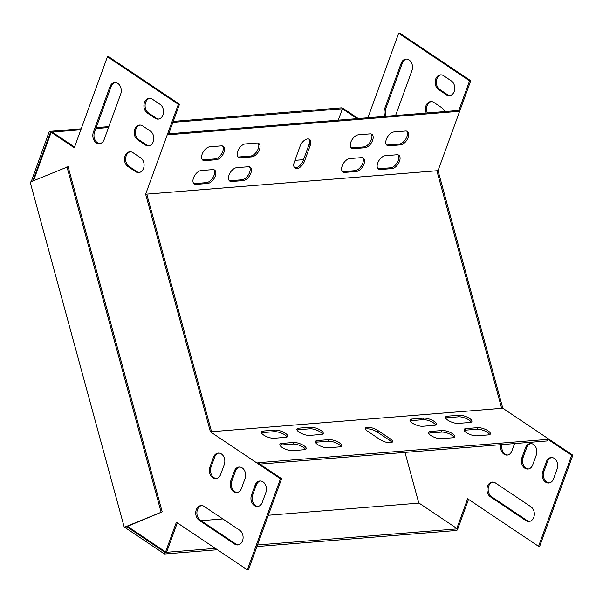<?xml version="1.0" encoding="UTF-8"?>
<svg xmlns="http://www.w3.org/2000/svg" width="603" height="603" viewBox="0 0 603 603"><rect width="100%" height="100%" fill="white"/><g stroke="black" fill="none" stroke-linecap="round" stroke-linejoin="round"><path stroke-width="0.9" d="M140.657 157.828L132.946 152.649A7.824 5.94 -94.6 0 0 129.796 151.775A7.824 5.94 -94.6 0 0 124.55 157.948A7.824 5.94 -94.6 0 0 127.904 166.503L135.615 171.674A7.824 5.94 -94.6 0 0 138.765 172.548A7.824 5.94 -94.6 0 0 144.011 166.383A7.824 5.94 -94.6 0 0 140.657 157.828M150.381 131.107L142.67 125.937A7.824 5.94 -94.6 0 0 139.519 125.062A7.824 5.94 -94.6 0 0 134.273 131.235A7.824 5.94 -94.6 0 0 137.627 139.79L145.338 144.961A7.824 5.94 -94.6 0 0 148.489 145.836A7.824 5.94 -94.6 0 0 153.735 139.67A7.824 5.94 -94.6 0 0 150.381 131.107M109.934 86.742L93.375 132.253A7.824 5.94 -94.6 0 0 93.917 140.13A7.824 5.94 -94.6 0 0 99.397 143.68A7.824 5.94 -94.6 0 0 104.161 139.497L120.728 93.985A7.824 5.94 -94.6 0 0 120.178 86.108A7.824 5.94 -94.6 0 0 114.706 82.566A7.824 5.94 -94.6 0 0 109.934 86.742L111.095 86.651A7.824 5.94 85.4 0 1 115.286 82.551M160.104 104.394L152.393 99.224A7.824 5.94 -94.6 0 0 149.243 98.349A7.824 5.94 -94.6 0 0 143.996 104.515A7.824 5.94 -94.6 0 0 147.351 113.078L155.061 118.248A7.824 5.94 -94.6 0 0 158.212 119.123A7.824 5.94 -94.6 0 0 163.458 112.949A7.824 5.94 -94.6 0 0 160.104 104.394M234.288 471.222A7.824 5.94 85.4 0 1 239.059 467.039A7.824 5.94 85.4 0 1 244.532 470.589A7.824 5.94 85.4 0 1 245.082 478.465L241.479 488.355A7.824 5.94 85.4 0 1 236.715 492.538A7.824 5.94 85.4 0 1 231.235 488.988A7.824 5.94 85.4 0 1 230.685 481.119L234.288 471.222L235.449 471.124L231.846 481.021A7.824 5.94 -94.6 0 0 237.288 492.455M255.107 485.189A7.824 5.94 85.4 0 1 259.87 481.006A7.824 5.94 85.4 0 1 265.35 484.556A7.824 5.94 85.4 0 1 265.893 492.425L262.297 502.322A7.824 5.94 85.4 0 1 257.526 506.497A7.824 5.94 85.4 0 1 252.046 502.955A7.824 5.94 85.4 0 1 251.504 495.078L255.107 485.189L256.26 485.091L252.665 494.988A7.824 5.94 -94.6 0 0 258.107 506.414M571.689 455.318L572.85 455.227L539.715 546.258L538.562 546.348L571.689 455.318L547.901 439.361L257.813 462.742L281.609 478.707L280.448 478.797L247.313 569.827L176.393 522.243L165.591 551.926L127.497 526.344M280.448 478.797L210.409 431.808L178.013 313.017L145.632 194.219L178.352 104.327L107.424 56.742L108.585 56.652L179.513 104.236L168.395 134.771L458.476 111.389L457.247 110.56L168.742 133.813M33.527 180.719L51.172 132.253L74.297 147.773L107.424 56.742M239.67 530.225A7.824 5.94 85.4 0 1 243.024 538.788A7.824 5.94 85.4 0 1 237.778 544.954A7.824 5.94 85.4 0 1 234.627 544.079L199.163 520.291A7.824 5.94 85.4 0 1 195.809 511.728A7.824 5.94 85.4 0 1 201.055 505.563A7.824 5.94 85.4 0 1 204.206 506.437L239.67 530.225M213.477 457.255A7.824 5.94 85.4 0 1 218.241 453.079A7.824 5.94 85.4 0 1 223.721 456.629A7.824 5.94 85.4 0 1 224.271 464.498L220.668 474.395A7.824 5.94 85.4 0 1 215.897 478.571A7.824 5.94 85.4 0 1 210.424 475.021A7.824 5.94 85.4 0 1 209.874 467.152L213.477 457.255L214.638 457.164L211.035 467.054A7.824 5.94 -94.6 0 0 216.477 478.488M139.338 172.466A7.824 5.94 85.4 0 1 136.775 171.584L129.065 166.413A7.824 5.94 85.4 0 1 125.673 158.227A7.824 5.94 85.4 0 1 130.376 151.768M149.062 145.753A7.824 5.94 85.4 0 1 146.499 144.871L138.788 139.692A7.824 5.94 85.4 0 1 135.396 131.514A7.824 5.94 85.4 0 1 140.1 125.055M99.97 143.589A7.824 5.94 85.4 0 1 94.528 132.163L111.095 86.651M158.785 119.04A7.824 5.94 85.4 0 1 156.222 118.15L148.511 112.98A7.824 5.94 85.4 0 1 145.119 104.801A7.824 5.94 85.4 0 1 149.823 98.342M239.64 467.031A7.824 5.94 -94.6 0 0 235.449 471.124M260.451 480.998A7.824 5.94 -94.6 0 0 256.26 485.091M281.609 478.707L248.474 569.737L247.313 569.827M177.297 522.854L166.752 551.835L165.591 551.926M51.172 132.253L52.333 132.163L74.553 147.072M201.643 505.555A7.824 5.94 -94.6 0 0 196.932 512.015A7.824 5.94 -94.6 0 0 200.324 520.193L235.788 543.989A7.824 5.94 -94.6 0 0 238.351 544.871M218.829 453.064A7.824 5.94 -94.6 0 0 214.638 457.164M431.349 101.575A7.824 5.94 -94.6 0 0 427.421 112.965M441.072 74.862A7.824 5.94 -94.6 0 0 436.361 81.322A7.824 5.94 -94.6 0 0 439.753 89.5L447.464 94.679A7.824 5.94 -94.6 0 0 450.026 95.56M528.53 468.976A7.824 5.94 85.4 0 1 523.087 457.541L526.69 447.652A7.824 5.94 85.4 0 1 530.881 443.552M529.6 521.391A7.824 5.94 85.4 0 1 527.03 520.51L491.566 496.714A7.824 5.94 85.4 0 1 488.174 488.536A7.824 5.94 85.4 0 1 492.885 482.076M549.348 482.935A7.824 5.94 85.4 0 1 543.906 471.508L547.509 461.612A7.824 5.94 85.4 0 1 551.7 457.519M367.92 117.758L398.673 33.263L399.827 33.173L470.755 80.757L438.034 170.649L470.415 289.448L502.812 408.239L572.85 455.227M468.539 499.374L457.994 528.356L456.833 528.447L418.753 502.902L404.99 452.416M338.275 120.148L342.414 108.781L343.574 108.683L358.257 118.535M507.718 455.009A7.824 5.94 85.4 0 1 501.975 444.599M406.528 59.071A7.824 5.94 -94.6 0 0 402.337 63.172L385.777 108.683A7.824 5.94 -94.6 0 0 386.184 116.289M426.261 113.055A7.824 5.94 85.4 0 1 430.761 101.583A7.824 5.94 85.4 0 1 433.911 102.457L441.622 107.628A7.824 5.94 85.4 0 1 444.501 111.585M443.635 75.744L451.345 80.915A7.824 5.94 85.4 0 1 454.7 89.478A7.824 5.94 85.4 0 1 449.454 95.643A7.824 5.94 85.4 0 1 446.303 94.769L438.592 89.598A7.824 5.94 85.4 0 1 435.238 81.043A7.824 5.94 85.4 0 1 440.484 74.87A7.824 5.94 85.4 0 1 443.635 75.744M536.323 454.986A7.824 5.94 -94.6 0 0 535.773 447.109A7.824 5.94 -94.6 0 0 530.301 443.559A7.824 5.94 -94.6 0 0 525.53 447.743L521.927 457.639A7.824 5.94 -94.6 0 0 522.477 465.508A7.824 5.94 -94.6 0 0 527.957 469.059A7.824 5.94 -94.6 0 0 532.72 464.875L536.323 454.986M525.869 520.6A7.824 5.94 -94.6 0 0 529.019 521.474A7.824 5.94 -94.6 0 0 534.266 515.309A7.824 5.94 -94.6 0 0 530.911 506.746L495.447 482.958A7.824 5.94 -94.6 0 0 492.297 482.083A7.824 5.94 -94.6 0 0 487.051 488.249A7.824 5.94 -94.6 0 0 490.405 496.812L525.869 520.6L527.03 520.51M557.142 468.946A7.824 5.94 -94.6 0 0 556.592 461.076A7.824 5.94 -94.6 0 0 551.112 457.526A7.824 5.94 -94.6 0 0 546.348 461.71L542.745 471.599A7.824 5.94 -94.6 0 0 543.295 479.475A7.824 5.94 -94.6 0 0 548.768 483.026A7.824 5.94 -94.6 0 0 553.539 478.842L557.142 468.946M398.673 33.263L469.594 80.847L458.476 111.389M342.414 108.781L357.097 118.633M538.562 546.348L467.634 498.764L456.833 528.447M259.863 464.114L547.32 440.944L547.901 439.361M500.814 444.69A7.824 5.94 -94.6 0 0 507.138 455.092A7.824 5.94 -94.6 0 0 511.909 450.916L514.578 443.582M385.023 116.379A7.824 5.94 85.4 0 1 384.616 108.781L401.176 63.262A7.824 5.94 85.4 0 1 405.947 59.086A7.824 5.94 85.4 0 1 411.427 62.637A7.824 5.94 85.4 0 1 411.97 70.506L395.583 115.527M502.812 408.239L210.409 431.808M304.221 449.732A7.824 2.631 20 0 0 306.181 448.79A7.824 2.631 20 0 0 301.967 444.599A7.824 2.631 20 0 0 293.427 442.489L281.827 443.424A7.824 2.631 20 0 0 279.867 444.373A7.824 2.631 20 0 0 284.081 448.564A7.824 2.631 20 0 0 292.621 450.667L304.221 449.732M488.422 434.884A7.824 2.631 20 0 0 490.382 433.941A7.824 2.631 20 0 0 486.176 429.751A7.824 2.631 20 0 0 477.629 427.64L466.029 428.575A7.824 2.631 20 0 0 464.069 429.524A7.824 2.631 20 0 0 468.282 433.715A7.824 2.631 20 0 0 476.822 435.818L488.422 434.884M339.76 446.868A7.824 2.631 20 0 0 341.713 445.926A7.824 2.631 20 0 0 337.507 441.735A7.824 2.631 20 0 0 328.967 439.625L317.359 440.559A7.824 2.631 20 0 0 315.407 441.509A7.824 2.631 20 0 0 319.613 445.7A7.824 2.631 20 0 0 328.153 447.803L339.76 446.868M452.891 437.748A7.824 2.631 20 0 0 454.85 436.806A7.824 2.631 20 0 0 450.637 432.615A7.824 2.631 20 0 0 442.097 430.504L430.497 431.439A7.824 2.631 20 0 0 428.537 432.389A7.824 2.631 20 0 0 432.743 436.58A7.824 2.631 20 0 0 441.283 438.683L452.891 437.748M469.925 422.469A7.824 2.631 20 0 0 471.878 421.527A7.824 2.631 20 0 0 467.672 417.336A7.824 2.631 20 0 0 459.132 415.233L447.524 416.168A7.824 2.631 20 0 0 445.572 417.11A7.824 2.631 20 0 0 449.778 421.301A7.824 2.631 20 0 0 458.318 423.404L469.925 422.469M285.724 437.318A7.824 2.631 20 0 0 287.676 436.376A7.824 2.631 20 0 0 283.47 432.185A7.824 2.631 20 0 0 274.93 430.082L263.323 431.017A7.824 2.631 20 0 0 261.37 431.959A7.824 2.631 20 0 0 265.576 436.15A7.824 2.631 20 0 0 274.116 438.253L285.724 437.318M434.386 425.334A7.824 2.631 20 0 0 436.346 424.391A7.824 2.631 20 0 0 432.14 420.201A7.824 2.631 20 0 0 423.592 418.098L411.992 419.032A7.824 2.631 20 0 0 410.032 419.974A7.824 2.631 20 0 0 414.246 424.165A7.824 2.631 20 0 0 422.786 426.268L434.386 425.334M321.256 434.454A7.824 2.631 20 0 0 323.216 433.512A7.824 2.631 20 0 0 319.002 429.321A7.824 2.631 20 0 0 310.462 427.21L298.862 428.153A7.824 2.631 20 0 0 296.902 429.095A7.824 2.631 20 0 0 301.116 433.286A7.824 2.631 20 0 0 309.656 435.389L321.256 434.454M377.87 430.474L390.201 438.743A7.824 2.631 -160 0 1 392.478 441.833A7.824 2.631 -160 0 1 387.646 442.572A7.824 2.631 -160 0 1 380.048 439.564L367.717 431.288A7.824 2.631 -160 0 1 365.441 428.205A7.824 2.631 -160 0 1 370.272 427.467A7.824 2.631 -160 0 1 377.87 430.474L377.29 432.057L389.628 440.326A7.824 2.631 -160 0 1 391.807 442.481M305.502 449.439A7.824 2.631 20 0 0 300.264 445.662A7.824 2.631 20 0 0 292.854 444.072L281.254 445.006A7.824 2.631 20 0 0 279.965 445.3M489.704 434.59A7.824 2.631 20 0 0 484.465 430.813A7.824 2.631 20 0 0 477.056 429.223L465.456 430.158A7.824 2.631 20 0 0 464.167 430.452M341.042 446.574A7.824 2.631 20 0 0 335.803 442.798A7.824 2.631 20 0 0 328.386 441.208L316.786 442.142A7.824 2.631 20 0 0 315.505 442.436M454.172 437.454A7.824 2.631 20 0 0 448.934 433.678A7.824 2.631 20 0 0 441.524 432.087L429.916 433.029A7.824 2.631 20 0 0 428.635 433.316M471.207 422.175A7.824 2.631 20 0 0 465.968 418.399A7.824 2.631 20 0 0 458.551 416.816L446.951 417.751A7.824 2.631 20 0 0 445.67 418.045M287.005 437.024A7.824 2.631 20 0 0 281.759 433.248A7.824 2.631 20 0 0 274.35 431.665L262.75 432.6A7.824 2.631 20 0 0 261.468 432.894M435.668 425.04A7.824 2.631 20 0 0 430.429 421.263A7.824 2.631 20 0 0 423.02 419.68L411.419 420.615A7.824 2.631 20 0 0 410.13 420.909M322.537 434.16A7.824 2.631 20 0 0 317.299 430.384A7.824 2.631 20 0 0 309.889 428.801L298.281 429.735A7.824 2.631 20 0 0 297 430.029M365.539 429.132A7.824 2.631 -160 0 1 377.29 432.057M294.483 167.657A7.824 4.364 123.9 0 0 303.234 160.428L309 144.599A7.824 4.364 123.9 0 0 308.834 139.014M249.423 166.858A7.824 4.364 -56.1 0 1 248.64 174.463A7.824 4.364 -56.1 0 1 241.991 179.769L230.391 180.712A7.824 4.364 -56.1 0 1 229.23 180.599M258.069 143.107A7.824 4.364 -56.1 0 1 257.285 150.712A7.824 4.364 -56.1 0 1 250.637 156.026L239.029 156.961A7.824 4.364 -56.1 0 1 237.876 156.855M362.561 157.737A7.824 4.364 -56.1 0 1 361.77 165.343A7.824 4.364 -56.1 0 1 355.122 170.649L343.522 171.591A7.824 4.364 -56.1 0 1 342.361 171.478M371.199 133.987A7.824 4.364 -56.1 0 1 370.415 141.592A7.824 4.364 -56.1 0 1 363.767 146.906L352.167 147.841A7.824 4.364 -56.1 0 1 351.006 147.735M213.892 169.722A7.824 4.364 -56.1 0 1 213.108 177.327A7.824 4.364 -56.1 0 1 206.46 182.634L194.852 183.576A7.824 4.364 -56.1 0 1 193.699 183.463M222.537 145.971A7.824 4.364 -56.1 0 1 221.746 153.577A7.824 4.364 -56.1 0 1 215.098 158.891L203.497 159.825A7.824 4.364 -56.1 0 1 202.337 159.72M398.093 154.873A7.824 4.364 -56.1 0 1 397.309 162.478A7.824 4.364 -56.1 0 1 390.661 167.785L379.053 168.727A7.824 4.364 -56.1 0 1 377.9 168.614M406.739 131.122A7.824 4.364 -56.1 0 1 405.955 138.728A7.824 4.364 -56.1 0 1 399.299 144.042L387.699 144.976A7.824 4.364 -56.1 0 1 386.538 144.871M310.228 145.429A7.824 4.364 123.9 0 0 309.512 139.338A7.824 4.364 123.9 0 0 300.075 146.243L294.317 162.079A7.824 4.364 123.9 0 0 295.033 168.162A7.824 4.364 123.9 0 0 304.47 161.257L310.228 145.429L309 144.599M248.27 166.745A7.824 4.364 -56.1 0 1 250.109 167.174A7.824 4.364 -56.1 0 1 250.192 174.704A7.824 4.364 -56.1 0 1 243.228 180.599L231.62 181.533A7.824 4.364 -56.1 0 1 229.781 181.111A7.824 4.364 -56.1 0 1 229.698 173.574A7.824 4.364 -56.1 0 1 236.662 167.687L248.27 166.745M256.908 143.001A7.824 4.364 -56.1 0 1 258.747 143.431A7.824 4.364 -56.1 0 1 258.838 150.961A7.824 4.364 -56.1 0 1 251.866 156.855L240.265 157.79A7.824 4.364 -56.1 0 1 238.426 157.36A7.824 4.364 -56.1 0 1 238.343 149.83A7.824 4.364 -56.1 0 1 245.308 143.936L256.908 143.001M361.401 157.632A7.824 4.364 -56.1 0 1 363.24 158.054A7.824 4.364 -56.1 0 1 363.323 165.584A7.824 4.364 -56.1 0 1 356.358 171.478L344.758 172.413A7.824 4.364 -56.1 0 1 342.919 171.991A7.824 4.364 -56.1 0 1 342.828 164.453A7.824 4.364 -56.1 0 1 349.793 158.566L361.401 157.632M370.046 133.881A7.824 4.364 -56.1 0 1 371.885 134.311A7.824 4.364 -56.1 0 1 371.968 141.841A7.824 4.364 -56.1 0 1 365.003 147.735L353.396 148.67A7.824 4.364 -56.1 0 1 351.557 148.24A7.824 4.364 -56.1 0 1 351.474 140.71A7.824 4.364 -56.1 0 1 358.438 134.816L370.046 133.881M212.731 169.609A7.824 4.364 -56.1 0 1 214.57 170.038A7.824 4.364 -56.1 0 1 214.66 177.568A7.824 4.364 -56.1 0 1 207.688 183.463L196.088 184.397A7.824 4.364 -56.1 0 1 194.249 183.975A7.824 4.364 -56.1 0 1 194.166 176.438A7.824 4.364 -56.1 0 1 201.131 170.551L212.731 169.609M221.376 145.866A7.824 4.364 -56.1 0 1 223.216 146.295A7.824 4.364 -56.1 0 1 223.298 153.825A7.824 4.364 -56.1 0 1 216.334 159.72L204.734 160.654A7.824 4.364 -56.1 0 1 202.894 160.225A7.824 4.364 -56.1 0 1 202.804 152.695A7.824 4.364 -56.1 0 1 209.769 146.8L221.376 145.866M396.932 154.76A7.824 4.364 -56.1 0 1 398.771 155.19A7.824 4.364 -56.1 0 1 398.862 162.72A7.824 4.364 -56.1 0 1 391.89 168.614L380.289 169.549A7.824 4.364 -56.1 0 1 378.45 169.126A7.824 4.364 -56.1 0 1 378.367 161.589A7.824 4.364 -56.1 0 1 385.332 155.702L396.932 154.76M405.578 131.017A7.824 4.364 -56.1 0 1 407.417 131.446A7.824 4.364 -56.1 0 1 407.5 138.976A7.824 4.364 -56.1 0 1 400.535 144.871L388.935 145.805A7.824 4.364 -56.1 0 1 387.096 145.376A7.824 4.364 -56.1 0 1 387.005 137.846A7.824 4.364 -56.1 0 1 393.978 131.951L405.578 131.017M179.513 104.236L178.352 104.327M438.034 170.649L436.874 170.747L501.651 408.329L436.874 170.747L145.632 194.219M469.594 80.847L470.755 80.757M501.643 408.314L211.563 431.703L179.174 312.927L178.013 313.017M436.874 170.762L146.793 194.143L179.174 312.927M32.758 181.043L50.524 132.23L49.288 131.401L31.213 181.684M127.821 526.585L125.416 527.21L125.612 527.919L164.513 554.014L165.094 552.431L215.354 548.383M125.416 527.21L124.263 527.301L30.15 182.129L68.101 166.677L162.207 511.849L126.698 526.675L165.094 552.431M294.942 160.353L303.513 159.659M201.055 520.683L222.824 518.927M268.305 515.264L419.062 503.106M124.263 527.301L162.207 511.849M161.046 511.947L66.941 166.767M50.524 132.23L80.84 129.781M95.839 128.575L108.51 127.55M172.91 122.364L342.896 108.736M173.257 121.407L341.69 107.831L342.926 108.653M49.288 131.401L81.194 128.831M96.186 127.617L108.857 126.6M256.908 546.567L456.916 530.444L457.496 528.861L456.87 528.447M257.481 544.984L457.496 528.861M164.513 554.014L217.397 549.755M292.854 444.072L293.427 442.489M281.254 445.006L281.827 443.424M477.056 429.223L477.629 427.64M465.456 430.158L466.029 428.575M328.386 441.208L328.967 439.625M316.786 442.142L317.359 440.559M441.524 432.087L442.097 430.504M429.916 433.029L430.497 431.439M458.551 416.816L459.132 415.233M446.951 417.751L447.524 416.168M274.35 431.665L274.93 430.082M262.75 432.6L263.323 431.017M423.02 419.68L423.592 418.098M411.419 420.615L411.992 419.032M309.889 428.801L310.462 427.21M298.281 429.735L298.862 428.153M469.255 289.538L470.415 289.448M390.201 438.743L389.628 440.326M546.348 461.71L547.509 461.612M542.745 471.599L543.906 471.508M490.405 496.812L491.566 496.714M525.53 447.743L526.69 447.652M521.927 457.639L523.087 457.541M446.303 94.769L447.464 94.679M438.592 89.598L439.753 89.5M401.176 63.262L402.337 63.172M384.616 108.781L385.777 108.683M399.299 144.042L400.535 144.871M387.699 144.976L388.935 145.805M390.661 167.785L391.89 168.614M379.053 168.727L380.289 169.549M215.098 158.891L216.334 159.72M203.497 159.825L204.734 160.654M206.46 182.634L207.688 183.463M194.852 183.576L196.088 184.397M363.767 146.906L365.003 147.735M352.167 147.841L353.396 148.67M355.122 170.649L356.358 171.478M343.522 171.591L344.758 172.413M250.637 156.026L251.866 156.855M239.029 156.961L240.265 157.79M241.991 179.769L243.228 180.599M230.391 180.712L231.62 181.533M304.47 161.257L303.234 160.428M252.665 494.988L251.504 495.078M200.324 520.193L199.163 520.291M235.788 543.989L234.627 544.079M231.846 481.021L230.685 481.119M211.035 467.054L209.874 467.152M148.511 112.98L147.351 113.078M156.222 118.15L155.061 118.248M94.528 132.163L93.375 132.253M138.788 139.692L137.627 139.79M146.499 144.871L145.338 144.961M129.065 166.413L127.904 166.503M136.775 171.584L135.615 171.674"/></g></svg>
